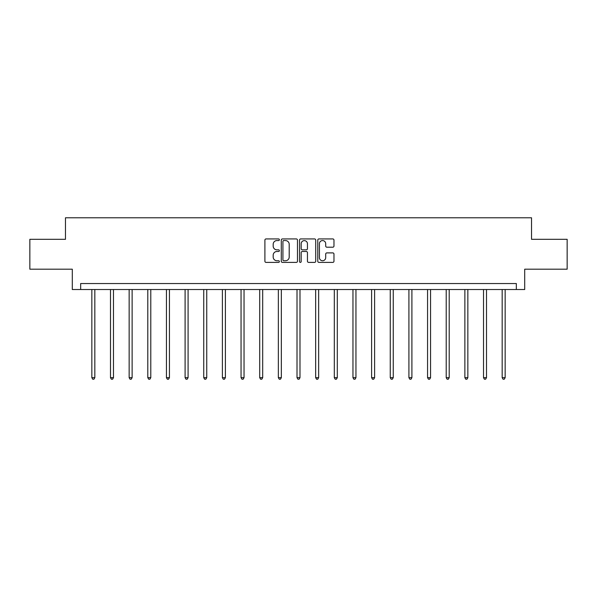 <?xml version="1.0" encoding="UTF-8"?>
<svg xmlns="http://www.w3.org/2000/svg" width="597" height="597" viewBox="0 0 597 597"><rect width="100%" height="100%" fill="white"/><g stroke="black" fill="none" stroke-linecap="round" stroke-linejoin="round"><path stroke-width="0.9" d="M279.374 239.748A0.821 0.821 0 0 0 278.553 238.927L266.083 238.927A1.172 1.172 0 0 0 264.904 240.106L264.904 261.225A1.172 1.172 0 0 0 266.083 262.396L278.553 262.396A0.821 0.821 0 0 0 279.374 261.576A0.821 0.821 0 0 0 278.553 260.755L276.933 260.755A3.754 3.754 0 0 1 273.18 257.001L273.18 255.24A3.754 3.754 0 0 1 276.933 251.486L278.553 251.486A0.821 0.821 0 0 0 279.374 250.665A0.821 0.821 0 0 0 278.553 249.845L276.933 249.845A3.754 3.754 0 0 1 273.18 246.091L273.18 244.33A3.754 3.754 0 0 1 276.933 240.569L278.553 240.569A0.821 0.821 0 0 0 279.374 239.748M332.798 247.203A1.172 1.172 0 0 0 333.969 246.031L333.969 240.106A1.172 1.172 0 0 0 332.798 238.927L318.947 238.927A1.172 1.172 0 0 0 317.776 240.106L317.776 261.225A1.172 1.172 0 0 0 318.947 262.396L332.798 262.396A1.172 1.172 0 0 0 333.969 261.225L333.969 254.068A1.172 1.172 0 0 0 332.798 252.897L326.872 252.897A1.172 1.172 0 0 0 325.701 254.068L325.701 257.62A3.142 3.142 0 0 1 322.559 260.755A3.142 3.142 0 0 1 319.417 257.62L319.417 243.71A3.142 3.142 0 0 1 322.559 240.569A3.142 3.142 0 0 1 325.701 243.71L325.701 246.031A1.172 1.172 0 0 0 326.872 247.203L332.798 247.203M516.338 289.523L524.703 289.523L524.703 269.195L567.15 269.195L567.15 239.307L531.524 239.307L531.524 217.786L65.476 217.786L65.476 239.307L29.85 239.307L29.85 269.195L72.297 269.195L72.297 289.523L516.338 289.523L516.338 283.545L80.662 283.545L80.662 289.523M297.47 240.106A1.172 1.172 0 0 0 296.299 238.927L282.448 238.927A1.172 1.172 0 0 0 281.277 240.106L281.277 261.225A1.172 1.172 0 0 0 282.448 262.396L296.299 262.396A1.172 1.172 0 0 0 297.47 261.225L297.47 240.106M300.701 238.927L314.552 238.927A1.172 1.172 0 0 1 315.723 240.106L315.723 261.225A1.172 1.172 0 0 1 314.552 262.396L308.619 262.396A1.172 1.172 0 0 1 307.448 261.225L307.448 252.658A1.172 1.172 0 0 0 306.276 251.486L302.343 251.486A1.172 1.172 0 0 0 301.172 252.658L301.172 261.576A0.821 0.821 0 0 1 300.351 262.396A0.821 0.821 0 0 1 299.53 261.576L299.53 240.106A1.172 1.172 0 0 1 300.701 238.927M283.739 240.569A0.821 0.821 0 0 0 282.918 241.389L282.918 259.934A0.821 0.821 0 0 0 283.739 260.755L285.441 260.755A3.754 3.754 0 0 0 289.202 257.001L289.202 244.33A3.754 3.754 0 0 0 285.441 240.569L283.739 240.569M307.448 243.77A3.142 3.142 0 0 0 304.306 240.628A3.142 3.142 0 0 0 301.172 243.77L301.172 248.673A1.172 1.172 0 0 0 302.343 249.845L306.276 249.845A1.172 1.172 0 0 0 307.448 248.673L307.448 243.77M91.841 289.523L91.841 377.662L94.833 377.662L94.833 289.523M94.833 377.662L93.93 379.214L92.736 379.214L91.841 377.662M110.49 289.523L110.49 377.662L113.482 377.662L113.482 289.523M113.482 377.662L112.587 379.214L111.393 379.214L110.49 377.662M129.146 289.523L129.146 377.662L132.131 377.662L132.131 289.523M132.131 377.662L131.236 379.214L130.042 379.214L129.146 377.662M147.795 289.523L147.795 377.662L150.787 377.662L150.787 289.523M150.787 377.662L149.884 379.214L148.69 379.214L147.795 377.662M166.444 289.523L166.444 377.662L169.436 377.662L169.436 289.523M169.436 377.662L168.541 379.214L167.347 379.214L166.444 377.662M185.1 289.523L185.1 377.662L188.085 377.662L188.085 289.523M188.085 377.662L187.189 379.214L185.995 379.214L185.1 377.662M203.749 289.523L203.749 377.662L206.741 377.662L206.741 289.523M206.741 377.662L205.838 379.214L204.644 379.214L203.749 377.662M222.397 289.523L222.397 377.662L225.39 377.662L225.39 289.523M225.39 377.662L224.494 379.214L223.3 379.214L222.397 377.662M241.054 289.523L241.054 377.662L244.039 377.662L244.039 289.523M244.039 377.662L243.143 379.214L241.949 379.214L241.054 377.662M259.702 289.523L259.702 377.662L262.695 377.662L262.695 289.523M262.695 377.662L261.792 379.214L260.598 379.214L259.702 377.662M278.351 289.523L278.351 377.662L281.344 377.662L281.344 289.523M281.344 377.662L280.448 379.214L279.254 379.214L278.351 377.662M297.007 289.523L297.007 377.662L299.993 377.662L299.993 289.523M299.993 377.662L299.097 379.214L297.903 379.214L297.007 377.662M315.656 289.523L315.656 377.662L318.649 377.662L318.649 289.523M318.649 377.662L317.746 379.214L316.552 379.214L315.656 377.662M334.305 289.523L334.305 377.662L337.298 377.662L337.298 289.523M337.298 377.662L336.402 379.214L335.208 379.214L334.305 377.662M352.961 289.523L352.961 377.662L355.946 377.662L355.946 289.523M355.946 377.662L355.051 379.214L353.857 379.214L352.961 377.662M371.61 289.523L371.61 377.662L374.603 377.662L374.603 289.523M374.603 377.662L373.7 379.214L372.506 379.214L371.61 377.662M390.259 289.523L390.259 377.662L393.251 377.662L393.251 289.523M393.251 377.662L392.356 379.214L391.162 379.214L390.259 377.662M408.915 289.523L408.915 377.662L411.9 377.662L411.9 289.523M411.9 377.662L411.005 379.214L409.811 379.214L408.915 377.662M427.564 289.523L427.564 377.662L430.556 377.662L430.556 289.523M430.556 377.662L429.653 379.214L428.459 379.214L427.564 377.662M446.213 289.523L446.213 377.662L449.205 377.662L449.205 289.523M449.205 377.662L448.31 379.214L447.116 379.214L446.213 377.662M464.869 289.523L464.869 377.662L467.854 377.662L467.854 289.523M467.854 377.662L466.958 379.214L465.764 379.214L464.869 377.662M483.518 289.523L483.518 377.662L486.51 377.662L486.51 289.523M486.51 377.662L485.607 379.214L484.413 379.214L483.518 377.662M502.167 289.523L502.167 377.662L505.159 377.662L505.159 289.523M505.159 377.662L504.264 379.214L503.07 379.214L502.167 377.662"/></g></svg>
